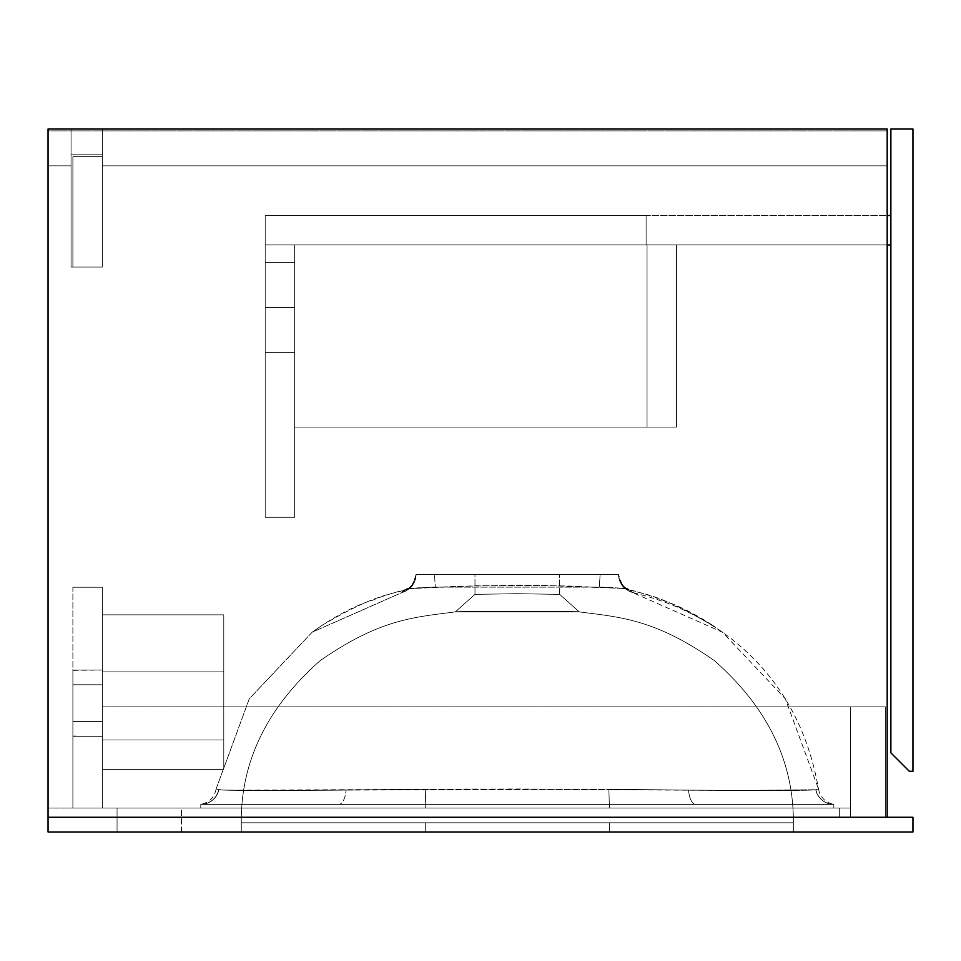 <?xml version="1.0" encoding="UTF-8"?>
<svg xmlns="http://www.w3.org/2000/svg" width="961" height="961" viewBox="0 0 961 961"><rect width="100%" height="100%" fill="white"/><g stroke="black" fill="none" stroke-linecap="round" stroke-linejoin="round"><path stroke-width="0.72" stroke-dasharray="4.8 3.6" d="M102.334 165.821L887.183 165.821L102.334 165.821L887.183 165.821L887.183 130.864L48.05 130.864L48.05 165.821L71.054 165.821L71.054 154.781L102.334 154.781L102.334 165.821L102.334 154.781L71.054 154.781L71.054 165.821L48.05 165.821L48.05 130.864L887.183 130.864L887.183 165.821L887.183 130.864L887.183 165.821L102.334 165.821L102.334 154.781L102.334 165.821M48.05 130.864L48.05 165.821L48.05 130.864L887.183 130.864L48.05 130.864M71.054 165.821L48.05 165.821L71.054 165.821L71.054 154.781L71.054 165.821M102.334 154.781L71.054 154.781L102.334 154.781M887.183 817.258L887.183 129.014L48.05 129.014L48.05 817.258L887.183 817.258L887.183 129.014L887.183 817.258L48.05 817.258L48.05 129.014L71.054 129.014L71.054 267.038L102.334 267.038L102.334 129.014L887.183 129.014L887.183 817.258L48.05 817.258L48.05 129.014L48.05 817.258L887.183 817.258L887.183 129.014L48.05 129.014L887.183 129.014L102.334 129.014L102.334 267.038L102.334 129.014L102.334 267.038L71.054 267.038L71.054 129.014L71.054 267.038L102.334 267.038L71.054 267.038L71.054 129.014L102.334 129.014L102.334 267.038L71.054 267.038L71.054 129.014L48.05 129.014L48.05 817.258L48.05 129.014L887.183 129.014L887.183 817.258L48.05 817.258L887.183 817.258M71.054 267.038L71.054 129.014L71.054 267.038L102.334 267.038L71.054 267.038L71.054 129.014L102.334 129.014L102.334 267.038L102.334 129.014L102.334 267.038L71.054 267.038M72.892 156.619L72.892 267.038L102.334 267.038L102.334 156.619L72.892 156.619L102.334 156.619L102.334 267.038L102.334 156.619L102.334 267.038L72.892 267.038L72.892 156.619L72.892 267.038L72.892 156.619L102.334 156.619L72.892 156.619M72.892 267.038L102.334 267.038L72.892 267.038M102.334 670.045L72.892 670.045L72.892 587.231L102.334 587.231L102.334 670.045L102.334 587.231L72.892 587.231L72.892 670.322L102.334 670.045L102.334 587.231L102.334 736.294L72.892 736.294L72.892 808.057L102.334 808.057L102.334 736.294L102.334 808.057L72.892 808.057L72.892 736.294L102.334 736.294L102.334 808.057L102.334 684.761L102.334 736.294L72.892 736.294L72.892 808.057L72.892 736.006L102.334 736.294L72.892 736.294L72.892 670.322L72.892 721.567L102.334 721.567L72.892 721.567L72.892 684.761L102.334 684.761L72.892 684.761L72.892 670.045L102.334 670.045L72.892 670.045L102.334 670.045L72.892 670.045L102.334 670.045L72.892 670.045L72.892 684.761L102.334 684.761L102.334 670.045M102.334 587.231L72.892 587.231L102.334 587.231M72.892 808.057L102.334 808.057L72.892 808.057M102.334 721.567L102.334 684.761L72.892 684.761L72.892 721.567L102.334 721.567L72.892 721.567L72.892 736.294L102.334 736.294L102.334 721.567M102.334 736.294L72.892 736.294L102.334 736.294M885.345 706.852L885.345 817.258L885.345 706.852L850.377 706.852L885.345 706.852L850.377 706.852L850.377 817.258L850.377 706.852L850.377 817.258L885.345 817.258L850.377 817.258L885.345 817.258L885.345 706.852L850.377 706.852L850.377 817.258L885.345 817.258L885.345 706.852M912.95 771.251L912.95 129.014L890.871 129.014L890.871 752.847L909.274 771.251L912.95 771.251L912.95 129.014L890.871 129.014L890.871 752.847L909.274 771.251L912.95 771.251M294.643 307.52L294.643 262.437L294.643 307.52L265.2 307.52L294.643 307.52L294.643 262.437L294.643 307.52L265.2 307.52L265.2 262.437L265.2 307.52L294.643 307.52L265.2 307.52L265.2 262.437L265.2 307.52L294.643 307.52L294.643 352.603L294.643 307.52L265.2 307.52L265.2 352.603L265.2 307.52L294.643 307.52L294.643 262.437L294.643 352.603L294.643 262.437L294.643 307.52L294.643 262.437L294.643 307.52L265.2 307.52L265.2 352.603L265.2 262.437L265.2 352.603L265.2 262.437L265.2 307.52L294.643 307.52L294.643 262.437L294.643 307.52L265.2 307.52L265.2 262.437L265.2 307.52L294.643 307.52L294.643 262.437L294.643 352.603L294.643 262.437L294.643 307.52L265.2 307.52L265.2 262.437L265.2 352.603L265.2 262.437L265.2 352.603L265.2 262.437L265.2 307.52L294.643 307.52L294.643 352.603L294.643 307.52L265.2 307.52L265.2 352.603L265.2 307.52L294.643 307.52L294.643 352.603L294.643 307.52M265.2 244.947L294.643 244.947L294.643 517.306L265.2 517.306L265.2 244.947L265.2 517.306L265.2 244.947L294.643 244.947L294.643 517.306L294.643 244.947L265.2 244.947L294.643 244.947L294.643 517.306L265.2 517.306L294.643 517.306L265.2 517.306L265.2 244.947L265.2 517.306L294.643 517.306L294.643 244.947L265.2 244.947L294.643 244.947L265.2 244.947L265.2 517.306L294.643 517.306L265.2 517.306L265.2 244.947L294.643 244.947L294.643 517.306L294.643 244.947L294.643 517.306L265.2 517.306L265.2 215.504L265.2 244.947L265.2 215.504L890.871 215.504L890.871 244.947L890.871 215.504L265.2 215.504L646.116 215.504L265.2 215.504L265.2 244.947L890.871 244.947L265.2 244.947L887.183 244.947L265.2 244.947L646.116 244.947L265.2 244.947L265.2 215.504L265.2 244.947L265.2 215.504L646.116 215.504L646.116 244.947L646.116 215.504L646.116 244.947L265.2 244.947L265.2 215.504L646.116 215.504L646.116 244.947L265.2 244.947M265.2 307.52L265.2 352.603L265.2 307.52M890.871 215.504L890.871 244.947L890.871 215.504M294.643 244.947L647.041 244.947L647.041 427.128L294.643 427.128L294.643 244.947L294.643 427.128L647.041 427.128L647.041 244.947L647.041 427.128L647.041 244.947L294.643 244.947L294.643 427.128L294.643 244.947L294.643 427.128L676.484 427.128L676.484 244.947L294.643 244.947L294.643 427.128L676.484 427.128L676.484 244.947L676.484 427.128L676.484 244.947L294.643 244.947L294.643 427.128L294.643 244.947L676.484 244.947L294.643 244.947M294.643 427.128L676.484 427.128L294.643 427.128M102.334 769.413L223.793 769.413L223.793 614.836L102.334 614.836L102.334 769.413L102.334 614.836L223.793 614.836L102.334 614.836L223.793 614.836L223.793 671.883L102.334 671.883L223.793 671.883L223.793 739.97L102.334 739.97L223.793 739.97L223.793 769.413L102.334 769.413L223.793 769.413L102.334 769.413L102.334 614.836L102.334 769.413L223.793 769.413L223.793 614.836L223.793 769.413L102.334 769.413L223.793 769.413L223.793 739.97L102.334 739.97L102.334 769.413L102.334 614.836L102.334 739.97L223.793 739.97L223.793 671.883L102.334 671.883L223.793 671.883L223.793 614.836L102.334 614.836L223.793 614.836L102.334 614.836L223.793 614.836L223.793 769.413L102.334 769.413L102.334 614.836L102.334 769.413M223.793 769.413L223.793 614.836L223.793 769.413M850.377 706.852L102.334 706.852L102.334 808.057L850.377 808.057L850.377 706.852L102.334 706.852L850.377 706.852L850.377 808.057L102.334 808.057L102.334 706.852L850.377 706.852L850.377 808.057L102.334 808.057L850.377 808.057L850.377 706.852L850.377 808.057L102.334 808.057L102.334 706.852L102.334 808.057L102.334 706.852L850.377 706.852L102.334 706.852L102.334 808.057L850.377 808.057L102.334 808.057L850.377 808.057L850.377 706.852L102.334 706.852L850.377 706.852L850.377 808.057L850.377 706.852M102.334 808.057L102.334 706.852L102.334 808.057M455.31 611.905L474.974 594.366L517.282 593.694L559.626 594.379L579.303 611.905C584.6 611.112 449.952 611.112 455.31 611.905L579.303 611.905C620.362 617.226 654.693 619.004 714.54 660.736C767.587 707.62 793.846 761.641 793.342 822.784L241.271 822.784C240.755 761.641 267.026 707.62 320.073 660.736C379.907 619.004 414.239 617.226 455.31 611.905L455.31 611.905C414.239 617.226 379.907 619.004 320.073 660.736C267.026 707.62 240.755 761.641 241.271 822.784L793.342 822.784C793.846 761.641 767.587 707.62 714.54 660.736C654.693 619.004 620.362 617.226 579.303 611.905L455.31 611.905C450.12 611.112 584.588 611.112 579.303 611.905L559.626 594.379L517.366 593.694L474.974 594.366L474.974 574.354L559.626 574.354L559.626 594.379L517.366 593.694L474.974 594.366L455.31 611.905M408.797 588.745L455.778 586.342L517.306 585.273L568.576 586.018L624.578 588.564L630.416 590.318L632.53 592.493L722.468 632.218L785.305 698.767L818.472 788.873L815.901 789.738L818.472 788.873C807.216 725.05 777.725 674.694 730 637.792C687.295 605.923 650.285 597.129 632.53 592.493L630.428 590.318L623.196 588.408L545.512 585.501L476.284 585.754L410.035 588.564L404.197 590.318L402.082 592.493L312.133 632.218L249.307 698.767L216.141 788.873L219.36 789.87L229.331 790.206L517.306 788.993L738.901 790.471L815.901 789.738L738.913 790.471L471.515 789.053L264.467 790.495L222.075 790.026L216.141 788.873L249.295 698.767L312.133 632.23L402.082 592.493L403.344 590.703L407.812 588.949M117.062 808.057L181.461 808.057L181.461 831.986L117.062 831.986L117.062 808.057L117.674 808.057L117.062 808.057L117.062 831.986L181.461 831.986L117.062 831.986L181.461 831.986L181.461 808.057L117.062 808.057M48.05 831.986L48.05 808.057L48.05 831.986L912.95 831.986L912.95 817.258L48.05 817.258L48.05 808.057L839.337 808.057L48.05 808.057L839.337 808.057L839.337 817.258L48.05 817.258L839.337 817.258L839.337 808.057L839.337 817.258L839.337 808.057L48.05 808.057L48.05 817.258L912.95 817.258L912.95 831.986L48.05 831.986M609.31 808.057L200.789 808.057L833.824 808.057L609.31 808.057L609.31 804.381L833.824 804.381L833.824 808.057L425.291 808.057L425.291 804.381L609.31 804.381L609.31 808.057L609.31 804.381L425.291 804.381L425.291 808.057L200.789 808.057L200.789 804.381L425.291 804.381L200.789 804.381L200.789 808.057L200.789 804.381L200.789 808.057L425.291 808.057L425.291 804.381L425.291 808.057L833.824 808.057L833.824 804.381L609.31 804.381L609.31 808.057M625.803 588.745L626.8 588.949M559.626 594.379L559.626 574.354L474.974 574.354L474.974 594.366L517.282 593.694L559.626 594.379L579.303 611.905M833.824 808.057L833.824 804.381L833.824 808.057M833.74 804.381L695.704 804.381L833.74 804.381A18.403 18.391 -90 0 1 815.757 789.786C809.006 790.579 766.602 790.687 688.508 790.11L608.866 789.257L346.092 790.11C268.107 790.687 225.691 790.579 218.856 789.786L218.7 789.738A18.403 18.403 89.7 0 1 200.789 804.381L200.861 804.381A18.403 18.391 -90 0 0 218.856 789.786A18.403 18.391 90 0 1 200.861 804.381L338.909 804.381A18.403 7.388 -90 0 0 346.092 790.11A18.403 7.388 90 0 1 338.909 804.381L425.291 804.381L425.735 789.257L425.291 804.381L609.31 804.381L608.866 789.257L609.31 804.381L695.704 804.381A18.403 7.388 -90 0 1 688.508 790.11A18.403 7.388 90 0 0 695.704 804.381L833.824 804.381A18.403 18.403 -89.7 0 1 815.901 789.738L815.757 789.786A18.403 18.391 90 0 0 833.74 804.381L200.789 804.381A18.403 18.403 -90.3 0 0 218.7 789.738L216.141 788.873L218.7 789.738A18.403 18.403 -90.3 0 1 200.789 804.381A18.403 18.403 89.7 0 0 218.7 789.738L218.856 789.786A18.403 18.391 -90 0 1 200.861 804.381A18.403 18.391 90 0 0 218.856 789.786C225.667 790.579 268.083 790.687 346.092 790.11A18.403 7.388 -90 0 1 338.909 804.381A18.403 7.388 90 0 0 346.092 790.11L425.735 789.257L425.291 804.381L425.735 789.257L608.866 789.257L609.31 804.381L608.866 789.257L688.508 790.11A18.403 7.388 -90 0 0 695.704 804.381A18.403 7.388 90 0 1 688.508 790.11C766.518 790.687 808.934 790.579 815.757 789.786A18.403 18.391 -90 0 0 833.74 804.381A18.403 18.391 90 0 1 815.757 789.786L815.901 789.738A18.403 18.403 90.3 0 0 833.824 804.381A18.403 18.403 90.3 0 1 815.901 789.738A18.403 18.403 -89.7 0 0 833.824 804.381L833.74 804.381M416.089 574.354L618.512 574.354A18.403 18.391 -3.2 0 0 631.605 590.943L627.449 589.141C622.019 588.12 612.65 587.435 599.328 587.123L600.108 574.354L599.328 587.123L435.273 587.123L434.492 574.354L435.273 587.123C421.987 587.435 412.617 588.108 407.152 589.141L403.007 590.943A18.403 18.391 3.2 0 0 416.089 574.354A18.403 18.391 -176.8 0 1 403.007 590.943L402.287 592.168A18.403 18.403 -0 0 0 416.089 574.354L416.089 574.354A18.403 18.403 180 0 1 402.287 592.168L402.287 592.168A18.403 18.403 180 0 0 416.089 574.354A18.403 18.403 0 0 1 402.287 592.168L403.007 590.943A18.403 18.391 -176.8 0 0 416.089 574.354A18.403 18.391 3.2 0 1 403.007 590.943L407.152 589.141C412.593 588.12 421.963 587.435 435.273 587.123L599.328 587.123C612.625 587.435 621.995 588.108 627.449 589.141L631.605 590.943A18.403 18.391 176.8 0 1 618.512 574.354A18.403 18.403 -0 0 0 632.314 592.168L631.605 590.943L632.314 592.168A18.403 18.403 180 0 1 618.512 574.354L618.512 574.354A18.403 18.403 180 0 0 632.314 592.168A18.403 18.403 0 0 1 618.512 574.354A18.403 18.391 176.8 0 0 631.605 590.943A18.403 18.391 -3.2 0 1 618.512 574.354L600.108 574.354L599.328 587.123L600.108 574.354L434.492 574.354L435.273 587.123L434.492 574.354L416.089 574.354C410.347 593.538 407.332 586.474 406.107 589.622C407.692 585.97 410.107 594.066 416.089 574.354M559.626 574.354L474.974 574.354L559.626 574.354M609.31 822.784L609.31 831.986L425.291 831.986L425.291 822.784L609.31 822.784L425.291 822.784L425.291 831.986L609.31 831.986L609.31 822.784L609.31 831.986L241.271 831.986L793.342 831.986L627.353 831.986L793.342 831.986L793.342 822.784L609.31 822.784L793.342 822.784L793.342 831.986L793.342 822.784L793.342 831.986L609.31 831.986L609.31 822.784M378.178 822.784L425.291 822.784L425.291 831.986L241.271 831.986L241.271 822.784L378.178 822.784L241.271 822.784L241.271 831.986L241.271 822.784L241.271 831.986L425.291 831.986L425.291 822.784L378.178 822.784M48.05 817.258L839.337 817.258L48.05 817.258M294.643 262.437L265.2 262.437L294.643 262.437M294.643 352.603L265.2 352.603L294.643 352.603M408.005 588.901L408.005 588.901C391.079 593.418 379.475 597.117 373.18 600.012C359.198 603.976 342.02 612.493 321.659 625.563L312.133 632.218L321.659 625.563C376.64 593.081 389.878 595.015 412.101 588.06M626.656 588.901L628.506 589.622L626.656 588.901C643.534 593.418 655.138 597.117 661.432 600.012C677.157 604.901 694.335 613.418 712.954 625.563C655.414 592.072 643.834 594.751 622.512 588.06M722.468 632.218L712.954 625.563M628.506 589.622C626.908 585.97 624.506 594.066 618.512 574.354C624.458 594.054 626.944 585.97 628.506 589.622M407.824 588.937L406.107 589.622L407.824 588.937M632.53 592.493C623.761 589.742 619.1 583.783 618.512 574.618M402.082 592.493C410.84 589.742 415.512 583.783 416.089 574.618M216.141 788.873C214.399 797.39 209.282 802.555 200.789 804.381M818.472 788.873C820.201 797.39 825.319 802.555 833.824 804.381"/><path stroke-width="1.44" d="M48.05 129.014L48.05 817.258L48.05 129.014L887.183 129.014L887.183 817.258L887.183 129.014L48.05 129.014M912.95 771.251L912.95 129.014L912.95 771.251L909.274 771.251L890.871 752.847L890.871 129.014L912.95 129.014L890.871 129.014L890.871 752.847L909.274 771.251L912.95 771.251M890.871 244.947L887.183 244.947L890.871 244.947M887.183 215.504L890.871 215.504L887.183 215.504M48.05 817.258L48.05 831.986L48.05 817.258L912.95 817.258L912.95 831.986L48.05 831.986L912.95 831.986L912.95 817.258L48.05 817.258"/></g></svg>
